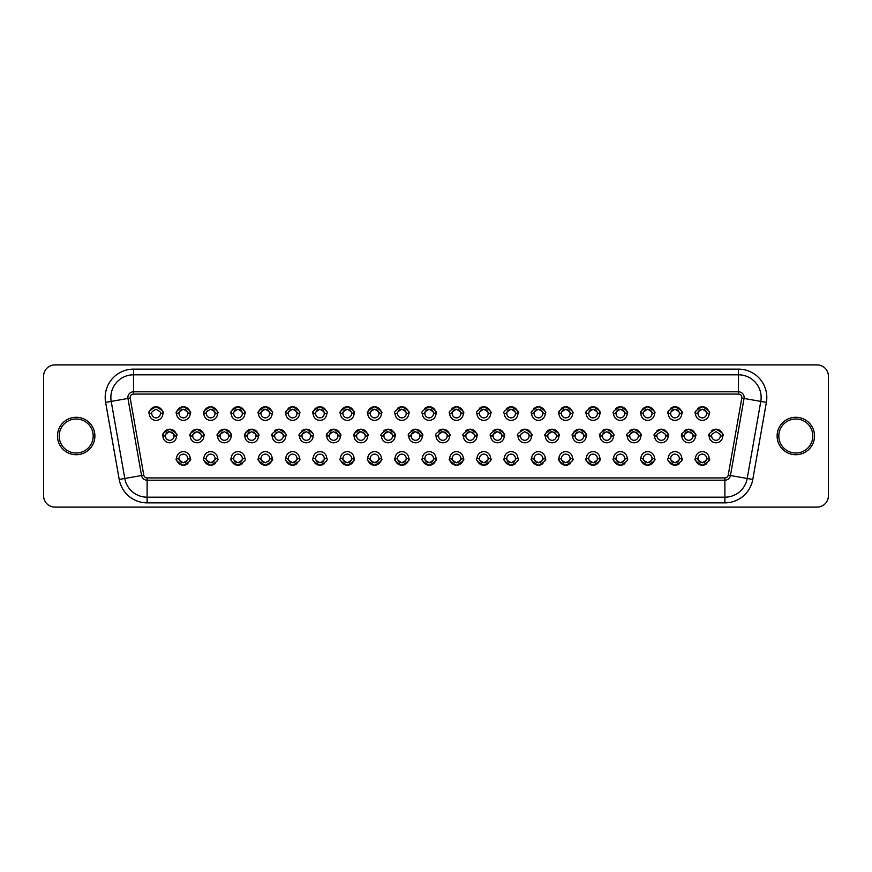 <?xml version="1.0" encoding="UTF-8"?>
<svg xmlns="http://www.w3.org/2000/svg" width="872" height="872" viewBox="0 0 872 872"><rect width="100%" height="100%" fill="white"/><g stroke="black" fill="none" stroke-linecap="round" stroke-linejoin="round"><path stroke-width="1.31" d="M429.166 409.251A4.306 4.306 0 0 0 424.893 413.557A4.306 4.306 0 0 0 429.198 417.862A4.306 4.306 0 0 0 433.504 413.557L436 413.557A6.802 6.802 0 0 1 429.198 420.358A6.802 6.802 0 0 1 422.397 413.557C420.729 412.325 422.996 410.058 429.198 406.766C435.411 410.058 437.679 412.325 436 413.557A6.802 6.802 0 0 0 424.686 408.467M481.933 409.687A4.306 4.306 0 0 0 483.829 417.862A4.306 4.306 0 0 0 488.135 413.557L490.62 413.557A6.802 6.802 0 0 1 483.829 420.358A6.802 6.802 0 0 1 477.028 413.557C475.349 412.325 477.616 410.058 483.829 406.766C490.031 410.058 492.298 412.325 490.62 413.557A6.802 6.802 0 0 0 479.317 408.467M545.251 413.557A6.802 6.802 0 0 1 538.449 420.358A6.802 6.802 0 0 1 531.648 413.557C529.98 412.325 532.247 410.058 538.449 406.766C544.651 410.058 546.918 412.325 545.251 413.557L542.755 413.557A4.306 4.306 0 0 0 540.28 409.666M544.771 411.072A6.802 6.802 0 0 0 533.937 408.467M536.563 409.687A4.306 4.306 0 0 0 538.449 417.862A4.306 4.306 0 0 0 542.755 413.557C543.943 412.914 542.493 411.475 538.406 409.251C534.394 411.508 532.977 412.947 534.144 413.557L531.648 413.557A6.802 6.802 0 0 1 532.116 411.072M599.871 413.557A6.802 6.802 0 0 1 593.069 420.358A6.802 6.802 0 0 1 586.278 413.557C584.6 412.325 586.867 410.058 593.069 406.766C599.282 410.058 601.549 412.325 599.871 413.557L597.375 413.557A4.306 4.306 0 0 0 594.911 409.666M599.838 412.848A6.802 6.802 0 0 0 588.567 408.467M591.183 409.687A4.306 4.306 0 0 0 593.069 417.862A4.306 4.306 0 0 0 597.375 413.557C598.563 412.914 597.113 411.475 593.036 409.251C589.025 411.508 587.597 412.947 588.764 413.557L586.278 413.557A6.802 6.802 0 0 1 586.747 411.072M654.501 413.557A6.802 6.802 0 0 1 647.7 420.358A6.802 6.802 0 0 1 640.898 413.557C639.231 412.325 641.498 410.058 647.7 406.766C653.902 410.058 656.169 412.325 654.501 413.557L652.005 413.557A4.306 4.306 0 0 0 649.531 409.666M654.458 412.848A6.802 6.802 0 0 0 647.7 406.766A6.802 6.802 0 0 0 640.898 413.557L643.394 413.557A4.306 4.306 0 0 0 647.7 417.862A4.306 4.306 0 0 0 652.005 413.557C653.183 412.914 651.744 411.475 647.656 409.251C643.645 411.508 642.228 412.947 643.394 413.557A4.306 4.306 0 0 1 645.814 409.687M176.536 436A6.802 6.802 0 0 1 169.735 442.802A6.802 6.802 0 0 1 162.933 436C161.266 434.757 163.533 432.49 169.735 429.198C175.937 432.49 178.204 434.757 176.536 436L174.04 436A4.306 4.306 0 0 0 171.566 432.109M176.493 435.292A6.802 6.802 0 0 0 169.735 429.198A6.802 6.802 0 0 0 162.933 436L165.429 436A4.306 4.306 0 0 0 169.735 440.305A4.306 4.306 0 0 0 174.04 436C175.228 435.346 173.779 433.918 169.691 431.695C165.68 433.94 164.263 435.379 165.429 436A4.306 4.306 0 0 1 169.691 431.695M222.469 432.131A4.306 4.306 0 0 0 224.355 440.305A4.306 4.306 0 0 0 228.66 436L231.156 436A6.802 6.802 0 0 1 224.355 442.802A6.802 6.802 0 0 1 217.564 436C215.885 434.757 218.153 432.49 224.355 429.198C230.568 432.49 232.835 434.757 231.156 436A6.802 6.802 0 0 0 224.355 429.198A6.802 6.802 0 0 0 217.597 435.292M285.787 436A6.802 6.802 0 0 1 278.986 442.802A6.802 6.802 0 0 1 272.184 436C270.516 434.757 272.783 432.49 278.986 429.198C285.188 432.49 287.455 434.757 285.787 436L283.291 436A4.306 4.306 0 0 0 280.817 432.109M285.308 433.515A6.802 6.802 0 0 0 274.473 430.91M277.1 432.131A4.306 4.306 0 0 0 278.986 440.305A4.306 4.306 0 0 0 283.291 436C284.468 435.346 283.029 433.918 278.942 431.695C274.931 433.94 273.514 435.379 274.68 436L272.184 436A6.802 6.802 0 0 1 272.653 433.515M331.72 432.131A4.306 4.306 0 0 0 333.605 440.305A4.306 4.306 0 0 0 337.911 436L340.407 436A6.802 6.802 0 0 1 333.605 442.802A6.802 6.802 0 0 1 326.804 436C325.136 434.757 327.403 432.49 333.605 429.198C339.818 432.49 342.086 434.757 340.407 436A6.802 6.802 0 0 0 329.104 430.91M388.193 431.695A4.306 4.306 0 0 0 383.931 436A4.306 4.306 0 0 0 388.236 440.305A4.306 4.306 0 0 0 392.542 436L395.027 436A6.802 6.802 0 0 1 388.236 442.802A6.802 6.802 0 0 1 381.435 436C379.767 434.757 382.023 432.49 388.236 429.198C394.438 432.49 396.706 434.757 395.027 436A6.802 6.802 0 0 0 383.724 430.91M442.823 431.695A4.306 4.306 0 0 0 438.551 436A4.306 4.306 0 0 0 442.856 440.305A4.306 4.306 0 0 0 447.162 436L449.658 436A6.802 6.802 0 0 1 442.856 442.802A6.802 6.802 0 0 1 436.055 436C434.387 434.757 436.654 432.49 442.856 429.198C449.058 432.49 451.325 434.757 449.658 436A6.802 6.802 0 0 0 438.344 430.91M497.443 431.695A4.306 4.306 0 0 0 493.171 436A4.306 4.306 0 0 0 497.476 440.305A4.306 4.306 0 0 0 501.792 436L504.278 436A6.802 6.802 0 0 1 497.476 442.802A6.802 6.802 0 0 1 490.685 436C489.007 434.757 491.274 432.49 497.476 429.198C503.689 432.49 505.956 434.757 504.278 436A6.802 6.802 0 0 0 492.974 430.91M558.908 436A6.802 6.802 0 0 1 552.107 442.802A6.802 6.802 0 0 1 545.305 436C543.638 434.757 545.905 432.49 552.107 429.198C558.309 432.49 560.576 434.757 558.908 436L556.412 436A4.306 4.306 0 0 0 553.938 432.109M558.865 435.292A6.802 6.802 0 0 0 552.107 429.198A6.802 6.802 0 0 0 545.305 436L547.801 436A4.306 4.306 0 0 0 552.107 440.305A4.306 4.306 0 0 0 556.412 436C557.59 435.346 556.151 433.918 552.063 431.695C548.052 433.94 546.635 435.379 547.801 436A4.306 4.306 0 0 1 552.063 431.695M613.528 436A6.802 6.802 0 0 1 606.727 442.802A6.802 6.802 0 0 1 599.925 436C598.257 434.757 600.525 432.49 606.727 429.198C612.94 432.49 615.207 434.757 613.528 436L611.032 436A4.306 4.306 0 0 0 608.569 432.109M613.06 433.515A6.802 6.802 0 0 0 602.225 430.91M604.841 432.131A4.306 4.306 0 0 0 606.727 440.305A4.306 4.306 0 0 0 611.032 436C612.22 435.346 610.771 433.918 606.694 431.695C602.683 433.94 601.255 435.379 602.421 436L599.925 436A6.802 6.802 0 0 1 600.405 433.515M668.148 436A6.802 6.802 0 0 1 661.358 442.802A6.802 6.802 0 0 1 654.556 436C652.888 434.757 655.144 432.49 661.358 429.198C667.56 432.49 669.827 434.757 668.148 436L665.663 436A4.306 4.306 0 0 0 665.641 435.564M668.116 435.292A6.802 6.802 0 0 0 656.845 430.91M657.052 436A4.306 4.306 0 0 0 661.358 440.305A4.306 4.306 0 0 0 665.663 436C666.84 435.346 665.391 433.918 661.314 431.695C657.303 433.94 655.875 435.379 657.052 436L654.556 436A6.802 6.802 0 0 1 655.025 433.515M708.653 460.928A6.802 6.802 0 0 0 702.32 451.642A6.802 6.802 0 0 0 695.518 458.443A6.802 6.802 0 0 0 702.32 465.234C696.118 461.942 693.85 459.675 695.518 458.443L698.014 458.443A4.306 4.306 0 0 0 700.489 462.334M706.832 463.533A6.802 6.802 0 0 1 702.32 465.234C708.522 461.942 710.789 459.675 709.121 458.443L706.625 458.443C707.792 459.053 706.375 460.492 702.363 462.749C698.276 460.525 696.837 459.086 698.014 458.443A4.306 4.306 0 0 1 702.32 454.138A4.306 4.306 0 0 1 704.205 462.313M720.021 434.518A4.306 4.306 0 0 1 720.283 436C721.471 435.346 720.021 433.918 715.945 431.695C711.923 433.94 710.506 435.379 711.672 436A4.306 4.306 0 0 0 715.977 440.305A4.306 4.306 0 0 0 720.283 436L722.779 436A6.802 6.802 0 0 1 715.977 442.802A6.802 6.802 0 0 1 709.176 436C707.508 434.757 709.775 432.49 715.977 429.198C722.179 432.49 724.447 434.757 722.779 436A6.802 6.802 0 0 0 711.465 430.91M110.864 397.469A22.661 22.661 0 0 1 133.525 374.807L738.475 374.807A22.661 22.661 0 0 1 760.798 401.403L747.206 478.466A22.661 22.661 0 0 1 724.883 497.193L147.117 497.193A22.661 22.661 0 0 1 124.794 478.466L111.202 401.403A22.661 22.661 0 0 1 110.864 397.469A22.661 22.661 0 0 0 111.202 401.403L127.944 398.45A5.668 5.668 0 0 1 133.525 391.8L738.475 391.8A5.668 5.668 0 0 1 744.056 398.45L730.464 475.513A5.668 5.668 0 0 1 724.883 480.2L147.117 480.2A5.668 5.668 0 0 1 141.537 475.513L127.944 398.45A5.668 5.668 0 0 1 133.525 391.8L133.525 369.139L738.475 369.139L738.475 374.807A22.661 22.661 0 0 1 761.136 397.469M242.525 463.533A6.802 6.802 0 0 1 238.012 465.234C244.215 461.942 246.482 459.675 244.814 458.443A6.802 6.802 0 0 0 238.012 451.642A6.802 6.802 0 0 0 231.211 458.443A6.802 6.802 0 0 0 238.012 465.234C231.81 461.942 229.543 459.675 231.211 458.443L233.707 458.443A4.306 4.306 0 0 0 236.181 462.334M244.814 458.443L242.318 458.443C243.484 459.053 242.067 460.492 238.056 462.749C233.969 460.525 232.53 459.086 233.707 458.443A4.306 4.306 0 0 1 238.012 454.138A4.306 4.306 0 0 1 242.318 458.443A4.306 4.306 0 0 1 238.056 462.749M299.401 459.141A6.802 6.802 0 0 0 292.643 451.642A6.802 6.802 0 0 0 285.842 458.443C284.163 459.675 286.43 461.942 292.643 465.234A6.802 6.802 0 0 0 297.145 463.533M286.31 460.928A6.802 6.802 0 0 0 292.643 465.234C298.845 461.942 301.113 459.675 299.434 458.443L296.949 458.443C298.115 459.053 296.687 460.492 292.676 462.749C288.599 460.525 287.15 459.086 288.338 458.443A4.306 4.306 0 0 0 290.801 462.334M292.676 462.749A4.306 4.306 0 0 0 296.949 458.443A4.306 4.306 0 0 0 292.643 454.138A4.306 4.306 0 0 0 288.338 458.443L285.842 458.443M349.149 462.313A4.306 4.306 0 0 0 351.569 458.443L354.065 458.443A6.802 6.802 0 0 0 347.263 451.642A6.802 6.802 0 0 0 340.462 458.443C338.794 459.675 341.061 461.942 347.263 465.234A6.802 6.802 0 0 0 354.065 458.443C355.732 459.675 353.465 461.942 347.263 465.234A6.802 6.802 0 0 1 340.941 460.928M340.462 458.443L342.958 458.443A4.306 4.306 0 0 1 347.263 454.138A4.306 4.306 0 0 1 351.569 458.443C352.735 459.053 351.318 460.492 347.307 462.749C343.219 460.525 341.77 459.086 342.958 458.443A4.306 4.306 0 0 0 345.432 462.334M401.927 462.749A4.306 4.306 0 0 0 406.199 458.443L408.685 458.443A6.802 6.802 0 0 0 401.883 451.642A6.802 6.802 0 0 0 395.092 458.443C393.414 459.675 395.681 461.942 401.883 465.234A6.802 6.802 0 0 0 408.685 458.443C410.363 459.675 408.096 461.942 401.883 465.234A6.802 6.802 0 0 1 395.125 459.152M395.092 458.443L397.578 458.443A4.306 4.306 0 0 1 401.883 454.138A4.306 4.306 0 0 1 406.199 458.443C407.366 459.053 405.938 460.492 401.927 462.749C397.85 460.525 396.4 459.086 397.578 458.443A4.306 4.306 0 0 0 400.052 462.334M456.547 462.749A4.306 4.306 0 0 0 460.819 458.443L463.315 458.443A6.802 6.802 0 0 0 456.514 451.642A6.802 6.802 0 0 0 449.712 458.443C448.045 459.675 450.301 461.942 456.514 465.234A6.802 6.802 0 0 0 463.315 458.443C464.983 459.675 462.716 461.942 456.514 465.234A6.802 6.802 0 0 1 449.745 459.152M449.712 458.443L452.208 458.443A4.306 4.306 0 0 1 456.514 454.138A4.306 4.306 0 0 1 460.819 458.443C461.986 459.053 460.569 460.492 456.547 462.749C452.47 460.525 451.02 459.086 452.208 458.443A4.306 4.306 0 0 0 454.683 462.334M515.646 463.533A6.802 6.802 0 0 1 511.134 465.234C517.336 461.942 519.603 459.675 517.935 458.443A6.802 6.802 0 0 0 511.134 451.642A6.802 6.802 0 0 0 504.332 458.443A6.802 6.802 0 0 0 511.134 465.234C504.932 461.942 502.664 459.675 504.332 458.443L506.828 458.443A4.306 4.306 0 0 0 509.303 462.334M517.935 458.443L515.439 458.443C516.616 459.053 515.188 460.492 511.177 462.749C507.09 460.525 505.651 459.086 506.828 458.443A4.306 4.306 0 0 1 511.134 454.138A4.306 4.306 0 0 1 513.019 462.313M572.087 460.928A6.802 6.802 0 0 0 565.764 451.642A6.802 6.802 0 0 0 558.963 458.443A6.802 6.802 0 0 0 565.764 465.234C559.552 461.942 557.284 459.675 558.963 458.443L561.459 458.443A4.306 4.306 0 0 0 563.922 462.334M570.266 463.533A6.802 6.802 0 0 1 565.764 465.234C571.967 461.942 574.234 459.675 572.566 458.443L570.07 458.443C571.236 459.053 569.808 460.492 565.797 462.749C561.721 460.525 560.271 459.086 561.459 458.443A4.306 4.306 0 0 1 565.764 454.138A4.306 4.306 0 0 1 567.65 462.313M627.153 459.141A6.802 6.802 0 0 0 620.384 451.642A6.802 6.802 0 0 0 613.583 458.443C611.915 459.675 614.182 461.942 620.384 465.234A6.802 6.802 0 0 0 624.897 463.533M613.626 459.152A6.802 6.802 0 0 0 620.384 465.234C626.587 461.942 628.854 459.675 627.186 458.443L624.69 458.443C625.856 459.053 624.439 460.492 620.428 462.749C616.341 460.525 614.891 459.086 616.079 458.443A4.306 4.306 0 0 0 618.553 462.334M620.428 462.749A4.306 4.306 0 0 0 624.69 458.443A4.306 4.306 0 0 0 620.384 454.138A4.306 4.306 0 0 0 616.079 458.443L613.583 458.443M681.337 460.928A6.802 6.802 0 0 0 675.015 451.642A6.802 6.802 0 0 0 668.214 458.443C666.535 459.675 668.802 461.942 675.015 465.234A6.802 6.802 0 0 0 679.517 463.533M668.682 460.928A6.802 6.802 0 0 0 675.015 465.234C681.217 461.942 683.485 459.675 681.806 458.443L679.321 458.443C680.487 459.053 679.059 460.492 675.048 462.749C670.971 460.525 669.522 459.086 670.699 458.443A4.306 4.306 0 0 0 673.173 462.334M675.048 462.749A4.306 4.306 0 0 0 679.321 458.443A4.306 4.306 0 0 0 675.015 454.138A4.306 4.306 0 0 0 670.699 458.443L668.214 458.443M181.507 409.687A4.306 4.306 0 0 0 183.393 417.862A4.306 4.306 0 0 0 187.698 413.557L190.194 413.557A6.802 6.802 0 0 1 183.393 420.358A6.802 6.802 0 0 1 176.591 413.557C174.923 412.325 177.19 410.058 183.393 406.766C189.595 410.058 191.862 412.325 190.194 413.557A6.802 6.802 0 0 0 183.393 406.766A6.802 6.802 0 0 0 176.624 412.859M244.814 413.557A6.802 6.802 0 0 1 238.012 420.358A6.802 6.802 0 0 1 231.211 413.557C229.543 412.325 231.81 410.058 238.012 406.766C244.225 410.058 246.493 412.325 244.814 413.557L242.318 413.557A4.306 4.306 0 0 0 239.855 409.666M244.781 412.848A6.802 6.802 0 0 0 238.012 406.766A6.802 6.802 0 0 0 231.211 413.557L233.707 413.557A4.306 4.306 0 0 0 238.012 417.862A4.306 4.306 0 0 0 242.318 413.557C243.506 412.914 242.056 411.475 237.98 409.251C233.969 411.508 232.541 412.947 233.707 413.557A4.306 4.306 0 0 1 236.127 409.687M299.434 413.557A6.802 6.802 0 0 1 292.643 420.358A6.802 6.802 0 0 1 285.842 413.557C284.174 412.325 286.43 410.058 292.643 406.766C298.845 410.058 301.113 412.325 299.434 413.557L296.949 413.557A4.306 4.306 0 0 0 294.474 409.666M298.965 411.072A6.802 6.802 0 0 0 288.131 408.467M290.747 409.687A4.306 4.306 0 0 0 292.643 417.862A4.306 4.306 0 0 0 296.949 413.557C298.126 412.914 296.676 411.475 292.6 409.251C288.588 411.508 287.161 412.947 288.338 413.557L285.842 413.557A6.802 6.802 0 0 1 286.31 411.072M347.23 409.251A4.306 4.306 0 0 0 342.958 413.557C341.791 412.947 343.208 411.508 347.23 409.251C351.307 411.475 352.757 412.914 351.569 413.557L354.065 413.557A6.802 6.802 0 0 1 347.263 420.358A6.802 6.802 0 0 1 340.462 413.557C338.794 412.325 341.061 410.058 347.263 406.766C353.465 410.058 355.732 412.325 354.065 413.557A6.802 6.802 0 0 0 347.263 406.766A6.802 6.802 0 0 0 340.462 413.557L342.958 413.557A4.306 4.306 0 0 0 347.263 417.862A4.306 4.306 0 0 0 349.094 409.666M401.85 409.251A4.306 4.306 0 0 0 397.578 413.557A4.306 4.306 0 0 0 401.883 417.862A4.306 4.306 0 0 0 406.199 413.557L408.685 413.557A6.802 6.802 0 0 1 401.883 420.358A6.802 6.802 0 0 1 395.092 413.557C393.414 412.325 395.681 410.058 401.883 406.766C408.096 410.058 410.363 412.325 408.685 413.557A6.802 6.802 0 0 0 397.381 408.467M456.47 409.251A4.306 4.306 0 0 0 452.208 413.557A4.306 4.306 0 0 0 456.514 417.862A4.306 4.306 0 0 0 460.819 413.557L463.315 413.557A6.802 6.802 0 0 1 456.514 420.358A6.802 6.802 0 0 1 449.712 413.557C448.045 412.325 450.312 410.058 456.514 406.766C462.716 410.058 464.983 412.325 463.315 413.557A6.802 6.802 0 0 0 452.001 408.467M511.101 409.251A4.306 4.306 0 0 0 506.828 413.557A4.306 4.306 0 0 0 511.134 417.862A4.306 4.306 0 0 0 515.439 413.557L517.935 413.557A6.802 6.802 0 0 1 511.134 420.358A6.802 6.802 0 0 1 504.332 413.557C502.664 412.325 504.932 410.058 511.134 406.766C517.347 410.058 519.614 412.325 517.935 413.557A6.802 6.802 0 0 0 506.632 408.467M563.879 409.687A4.306 4.306 0 0 0 565.764 417.862A4.306 4.306 0 0 0 570.07 413.557L572.566 413.557A6.802 6.802 0 0 1 565.764 420.358A6.802 6.802 0 0 1 558.963 413.557C557.295 412.325 559.562 410.058 565.764 406.766C571.967 410.058 574.234 412.325 572.566 413.557A6.802 6.802 0 0 0 561.252 408.467M627.186 413.557A6.802 6.802 0 0 1 620.384 420.358A6.802 6.802 0 0 1 613.583 413.557C611.915 412.325 614.182 410.058 620.384 406.766C626.597 410.058 628.854 412.325 627.186 413.557L624.69 413.557A4.306 4.306 0 0 0 622.216 409.666M627.153 412.848A6.802 6.802 0 0 0 615.872 408.467M620.352 409.251A4.306 4.306 0 0 0 616.079 413.557A4.306 4.306 0 0 0 620.384 417.862A4.306 4.306 0 0 0 624.69 413.557C625.878 412.914 624.428 411.475 620.352 409.251C616.33 411.508 614.913 412.947 616.079 413.557L613.583 413.557M681.806 413.557A6.802 6.802 0 0 1 675.015 420.358A6.802 6.802 0 0 1 668.214 413.557C666.535 412.325 668.802 410.058 675.015 406.766C681.217 410.058 683.485 412.325 681.806 413.557L679.321 413.557A4.306 4.306 0 0 0 676.846 409.666M681.773 412.848A6.802 6.802 0 0 0 670.503 408.467M673.119 409.687A4.306 4.306 0 0 0 675.015 417.862A4.306 4.306 0 0 0 679.321 413.557C680.498 412.914 679.048 411.475 674.972 409.251C670.96 411.508 669.533 412.947 670.699 413.557L668.214 413.557A6.802 6.802 0 0 1 668.682 411.072M203.852 436A6.802 6.802 0 0 1 197.05 442.802A6.802 6.802 0 0 1 190.249 436C188.581 434.757 190.848 432.49 197.05 429.198C203.252 432.49 205.52 434.757 203.852 436L201.356 436A4.306 4.306 0 0 0 198.881 432.109M203.808 435.292A6.802 6.802 0 0 0 197.05 429.198A6.802 6.802 0 0 0 190.249 436L192.745 436A4.306 4.306 0 0 0 197.05 440.305A4.306 4.306 0 0 0 201.356 436C202.533 435.346 201.083 433.918 197.007 431.695C192.995 433.94 191.568 435.379 192.745 436A4.306 4.306 0 0 1 195.165 432.131M249.784 432.131A4.306 4.306 0 0 0 247.365 436C246.198 435.379 247.615 433.94 251.637 431.695C255.714 433.918 257.164 435.346 255.976 436L258.472 436A6.802 6.802 0 0 1 251.67 442.802A6.802 6.802 0 0 1 244.869 436C243.201 434.757 245.468 432.49 251.67 429.198C257.883 432.49 260.139 434.757 258.472 436A6.802 6.802 0 0 0 251.67 429.198A6.802 6.802 0 0 0 244.869 436L247.365 436A4.306 4.306 0 0 0 251.67 440.305A4.306 4.306 0 0 0 253.501 432.109M313.092 436A6.802 6.802 0 0 1 306.301 442.802A6.802 6.802 0 0 1 299.499 436C297.821 434.757 300.088 432.49 306.301 429.198C312.503 432.49 314.77 434.757 313.092 436L310.606 436A4.306 4.306 0 0 0 308.132 432.109M312.623 433.515A6.802 6.802 0 0 0 301.788 430.91M304.404 432.131A4.306 4.306 0 0 0 306.301 440.305A4.306 4.306 0 0 0 310.606 436C311.784 435.346 310.334 433.918 306.257 431.695C302.246 433.94 300.818 435.379 301.985 436L299.499 436M360.877 431.695A4.306 4.306 0 0 0 356.615 436C355.449 435.379 356.866 433.94 360.877 431.695C364.965 433.918 366.414 435.346 365.226 436L367.722 436A6.802 6.802 0 0 1 360.921 442.802A6.802 6.802 0 0 1 354.119 436C352.452 434.757 354.719 432.49 360.921 429.198C367.123 432.49 369.39 434.757 367.722 436A6.802 6.802 0 0 0 360.921 429.198A6.802 6.802 0 0 0 354.119 436L356.615 436A4.306 4.306 0 0 0 360.921 440.305A4.306 4.306 0 0 0 362.752 432.109M415.508 431.695A4.306 4.306 0 0 0 411.235 436A4.306 4.306 0 0 0 415.541 440.305A4.306 4.306 0 0 0 419.846 436L422.342 436A6.802 6.802 0 0 1 415.541 442.802A6.802 6.802 0 0 1 408.739 436C407.071 434.757 409.339 432.49 415.541 429.198C421.754 432.49 424.021 434.757 422.342 436A6.802 6.802 0 0 0 411.039 430.91M470.128 431.695A4.306 4.306 0 0 0 465.866 436A4.306 4.306 0 0 0 470.172 440.305A4.306 4.306 0 0 0 474.477 436L476.973 436A6.802 6.802 0 0 1 470.172 442.802A6.802 6.802 0 0 1 463.37 436C461.702 434.757 463.969 432.49 470.172 429.198C476.374 432.49 478.641 434.757 476.973 436A6.802 6.802 0 0 0 465.659 430.91M520.508 435.575A4.306 4.306 0 0 0 524.791 440.305A4.306 4.306 0 0 0 529.097 436L531.593 436A6.802 6.802 0 0 1 524.791 442.802A6.802 6.802 0 0 1 517.99 436C516.322 434.757 518.589 432.49 524.791 429.198C531.004 432.49 533.261 434.757 531.593 436A6.802 6.802 0 0 0 520.279 430.91M577.526 432.131A4.306 4.306 0 0 0 575.106 436C573.939 435.379 575.367 433.94 579.379 431.695C583.455 433.918 584.905 435.346 583.728 436L586.213 436A6.802 6.802 0 0 1 579.422 442.802A6.802 6.802 0 0 1 572.621 436C570.942 434.757 573.209 432.49 579.422 429.198C585.624 432.49 587.892 434.757 586.213 436A6.802 6.802 0 0 0 579.422 429.198A6.802 6.802 0 0 0 572.621 436L575.106 436A4.306 4.306 0 0 0 579.422 440.305A4.306 4.306 0 0 0 581.253 432.109M633.999 431.695A4.306 4.306 0 0 0 629.737 436A4.306 4.306 0 0 0 634.042 440.305A4.306 4.306 0 0 0 638.348 436L640.844 436A6.802 6.802 0 0 1 634.042 442.802A6.802 6.802 0 0 1 627.241 436C625.573 434.757 627.84 432.49 634.042 429.198C640.244 432.49 642.511 434.757 640.844 436A6.802 6.802 0 0 0 629.529 430.91M688.629 431.695A4.306 4.306 0 0 0 684.357 436A4.306 4.306 0 0 0 688.662 440.305A4.306 4.306 0 0 0 692.968 436L695.464 436A6.802 6.802 0 0 1 688.662 442.802A6.802 6.802 0 0 1 681.871 436C680.193 434.757 682.46 432.49 688.662 429.198C694.875 432.49 697.142 434.757 695.464 436A6.802 6.802 0 0 0 684.16 430.91M709.121 413.557A6.802 6.802 0 0 1 702.32 420.358A6.802 6.802 0 0 1 695.518 413.557C693.85 412.325 696.118 410.058 702.32 406.766C708.533 410.058 710.8 412.325 709.121 413.557L706.625 413.557A4.306 4.306 0 0 0 704.162 409.666M708.653 411.072A6.802 6.802 0 0 0 697.818 408.467M700.434 409.687A4.306 4.306 0 0 0 702.32 417.862A4.306 4.306 0 0 0 706.625 413.557C707.813 412.914 706.364 411.475 702.287 409.251C698.276 411.508 696.848 412.947 698.014 413.557L695.518 413.557A6.802 6.802 0 0 1 695.998 411.072M93.184 436A17.004 17.004 0 0 1 76.18 453.004A17.004 17.004 0 0 1 59.187 436A17.004 17.004 0 0 1 76.18 418.996A17.004 17.004 0 0 1 93.184 436M57.487 436A18.704 18.704 0 0 1 76.18 417.296A18.704 18.704 0 0 1 94.885 436A18.704 18.704 0 0 1 76.18 454.704A18.704 18.704 0 0 1 57.487 436M812.813 436A17.004 17.004 0 0 1 795.82 453.004A17.004 17.004 0 0 1 778.816 436A17.004 17.004 0 0 1 795.82 418.996A17.004 17.004 0 0 1 812.813 436M777.116 436A18.704 18.704 0 0 1 795.82 417.296A18.704 18.704 0 0 1 814.513 436A18.704 18.704 0 0 1 795.82 454.704A18.704 18.704 0 0 1 777.116 436M185.278 462.313A4.306 4.306 0 0 0 187.698 458.443C188.864 459.053 187.447 460.492 183.425 462.749C179.349 460.525 177.899 459.086 179.087 458.443A4.306 4.306 0 0 0 181.561 462.334M187.905 463.533A6.802 6.802 0 0 1 183.393 465.234C189.595 461.942 191.862 459.675 190.194 458.443A6.802 6.802 0 0 0 183.393 451.642A6.802 6.802 0 0 0 176.591 458.443C174.912 459.675 177.18 461.942 183.393 465.234A6.802 6.802 0 0 1 176.624 459.152M210.741 462.749A4.306 4.306 0 0 0 215.013 458.443C216.18 459.053 214.752 460.492 210.741 462.749C206.664 460.525 205.214 459.086 206.392 458.443A4.306 4.306 0 0 0 208.866 462.334M215.21 463.533A6.802 6.802 0 0 1 210.708 465.234C216.91 461.942 219.177 459.675 217.499 458.443A6.802 6.802 0 0 0 210.708 451.642A6.802 6.802 0 0 0 203.906 458.443C202.228 459.675 204.495 461.942 210.708 465.234A6.802 6.802 0 0 1 204.375 460.928M268.38 461.473A4.306 4.306 0 0 0 269.633 458.443C270.8 459.053 269.383 460.492 265.361 462.749C261.284 460.525 259.834 459.086 261.022 458.443A4.306 4.306 0 0 0 263.497 462.334M272.086 459.141A6.802 6.802 0 0 1 265.328 465.234C271.53 461.942 273.797 459.675 272.129 458.443A6.802 6.802 0 0 0 265.328 451.642A6.802 6.802 0 0 0 258.526 458.443C256.859 459.675 259.126 461.942 265.328 465.234A6.802 6.802 0 0 1 258.57 459.152M321.844 462.313A4.306 4.306 0 0 0 324.253 458.443C325.43 459.053 324.002 460.492 319.991 462.749C315.915 460.525 314.465 459.086 315.642 458.443A4.306 4.306 0 0 0 318.117 462.334M324.46 463.533A6.802 6.802 0 0 1 319.948 465.234C326.161 461.942 328.417 459.675 326.749 458.443A6.802 6.802 0 0 0 319.948 451.642A6.802 6.802 0 0 0 313.157 458.443C311.478 459.675 313.746 461.942 319.948 465.234A6.802 6.802 0 0 1 313.626 460.928M374.611 462.749A4.306 4.306 0 0 0 378.884 458.443C380.05 459.053 378.622 460.492 374.611 462.749C370.535 460.525 369.085 459.086 370.273 458.443A4.306 4.306 0 0 0 372.736 462.334M368.246 460.928A6.802 6.802 0 0 0 374.579 465.234C368.365 461.942 366.098 459.675 367.777 458.443L370.273 458.443A4.306 4.306 0 0 1 374.579 454.138A4.306 4.306 0 0 1 378.884 458.443L381.38 458.443A6.802 6.802 0 0 1 374.579 465.234C380.781 461.942 383.048 459.675 381.38 458.443A6.802 6.802 0 0 0 374.579 451.642A6.802 6.802 0 0 0 367.81 459.152M429.242 462.749A4.306 4.306 0 0 0 433.504 458.443C434.67 459.053 433.253 460.492 429.242 462.749C425.155 460.525 423.716 459.086 424.893 458.443A4.306 4.306 0 0 0 427.367 462.334M429.198 451.642A6.802 6.802 0 0 0 422.397 458.443A6.802 6.802 0 0 0 429.198 465.234C422.996 461.942 420.729 459.675 422.397 458.443L424.893 458.443A4.306 4.306 0 0 1 429.198 454.138A4.306 4.306 0 0 1 433.504 458.443L436 458.443A6.802 6.802 0 0 0 429.198 451.642M483.862 462.749A4.306 4.306 0 0 0 488.135 458.443C489.301 459.053 487.873 460.492 483.862 462.749C479.785 460.525 478.336 459.086 479.513 458.443A4.306 4.306 0 0 0 481.987 462.334M488.331 463.533A6.802 6.802 0 0 1 483.829 465.234C490.031 461.942 492.298 459.675 490.62 458.443A6.802 6.802 0 0 0 483.829 451.642A6.802 6.802 0 0 0 477.028 458.443C475.349 459.675 477.616 461.942 483.829 465.234A6.802 6.802 0 0 1 477.496 460.928M540.335 462.313A4.306 4.306 0 0 0 542.755 458.443C543.921 459.053 542.504 460.492 538.482 462.749C534.405 460.525 532.956 459.086 534.144 458.443A4.306 4.306 0 0 0 536.618 462.334M542.962 463.533A6.802 6.802 0 0 1 538.449 465.234C544.651 461.942 546.918 459.675 545.251 458.443A6.802 6.802 0 0 0 538.449 451.642A6.802 6.802 0 0 0 531.648 458.443C529.98 459.675 532.247 461.942 538.449 465.234A6.802 6.802 0 0 1 531.691 459.152M593.113 462.749A4.306 4.306 0 0 0 597.375 458.443C598.552 459.053 597.124 460.492 593.113 462.749C589.036 460.525 587.586 459.086 588.764 458.443A4.306 4.306 0 0 0 591.238 462.334M593.069 451.642A6.802 6.802 0 0 0 586.278 458.443A6.802 6.802 0 0 0 593.069 465.234C586.867 461.942 584.6 459.675 586.278 458.443L588.764 458.443A4.306 4.306 0 0 1 593.069 454.138A4.306 4.306 0 0 1 597.375 458.443L599.871 458.443A6.802 6.802 0 0 0 593.069 451.642M649.586 462.313A4.306 4.306 0 0 0 652.005 458.443C653.172 459.053 651.755 460.492 647.733 462.749C643.656 460.525 642.206 459.086 643.394 458.443A4.306 4.306 0 0 0 645.858 462.334M654.458 459.141A6.802 6.802 0 0 1 647.7 465.234C653.902 461.942 656.169 459.675 654.501 458.443A6.802 6.802 0 0 0 647.7 451.642A6.802 6.802 0 0 0 640.898 458.443C639.22 459.675 641.487 461.942 647.7 465.234A6.802 6.802 0 0 1 641.367 460.928M149.275 413.557C147.608 412.325 149.875 410.058 156.077 406.766A6.802 6.802 0 0 1 162.879 413.557A6.802 6.802 0 0 1 156.077 420.358A6.802 6.802 0 0 1 149.275 413.557L151.772 413.557A4.306 4.306 0 0 0 156.077 417.862A4.306 4.306 0 0 0 160.361 413.121M149.319 412.859A6.802 6.802 0 0 1 156.077 406.766C162.29 410.058 164.546 412.325 162.879 413.557L160.383 413.557C161.571 412.914 160.121 411.475 156.044 409.251C152.022 411.508 150.605 412.947 151.772 413.557M207.656 410.527A4.306 4.306 0 0 0 210.708 417.862A4.306 4.306 0 0 0 212.539 409.666M203.939 412.859A6.802 6.802 0 0 1 210.708 406.766C216.91 410.058 219.177 412.325 217.499 413.557A6.802 6.802 0 0 1 210.708 420.358A6.802 6.802 0 0 1 203.906 413.557C202.228 412.325 204.495 410.058 210.708 406.766A6.802 6.802 0 0 1 217.499 413.557L215.013 413.557C216.191 412.914 214.741 411.475 210.664 409.251C206.653 411.508 205.225 412.947 206.392 413.557L203.906 413.557M265.284 409.251A4.306 4.306 0 0 0 261.022 413.557A4.306 4.306 0 0 0 265.328 417.862A4.306 4.306 0 0 0 267.159 409.666M258.57 412.859A6.802 6.802 0 0 1 265.328 406.766C271.53 410.058 273.797 412.325 272.129 413.557A6.802 6.802 0 0 1 265.328 420.358A6.802 6.802 0 0 1 258.526 413.557C256.859 412.325 259.126 410.058 265.328 406.766A6.802 6.802 0 0 1 271.65 411.072M319.915 409.251A4.306 4.306 0 0 0 315.642 413.557A4.306 4.306 0 0 0 319.948 417.862A4.306 4.306 0 0 0 321.79 409.666M326.749 413.557L324.253 413.557C325.441 412.914 323.992 411.475 319.915 409.251C315.904 411.508 314.476 412.947 315.642 413.557L313.157 413.557A6.802 6.802 0 0 1 319.948 406.766C326.161 410.058 328.428 412.325 326.749 413.557A6.802 6.802 0 0 1 319.948 420.358A6.802 6.802 0 0 1 313.157 413.557C311.478 412.325 313.746 410.058 319.948 406.766A6.802 6.802 0 0 1 326.281 411.072M374.535 409.251A4.306 4.306 0 0 0 370.273 413.557A4.306 4.306 0 0 0 374.579 417.862A4.306 4.306 0 0 0 376.41 409.666M381.38 413.557A6.802 6.802 0 0 1 374.579 420.358A6.802 6.802 0 0 1 367.777 413.557C366.109 412.325 368.376 410.058 374.579 406.766A6.802 6.802 0 0 1 381.38 413.557L378.884 413.557C380.061 412.914 378.622 411.475 374.535 409.251C370.524 411.508 369.107 412.947 370.273 413.557L367.777 413.557A6.802 6.802 0 0 1 374.579 406.766C380.781 410.058 383.048 412.325 381.38 413.557M272.129 413.557L269.633 413.557C270.821 412.914 269.372 411.475 265.284 409.251C261.273 411.508 259.856 412.947 261.022 413.557L258.526 413.557M654.501 458.443L652.005 458.443A4.306 4.306 0 0 0 647.7 454.138A4.306 4.306 0 0 0 643.394 458.443L640.898 458.443M599.871 458.443C601.538 459.675 599.282 461.942 593.069 465.234A6.802 6.802 0 0 0 599.871 458.443M545.207 459.141A6.802 6.802 0 0 1 544.771 460.928M545.251 458.443L542.755 458.443A4.306 4.306 0 0 0 538.449 454.138A4.306 4.306 0 0 0 534.144 458.443L531.648 458.443M477.028 458.443L479.513 458.443A4.306 4.306 0 0 1 483.829 454.138A4.306 4.306 0 0 1 488.135 458.443L490.62 458.443A6.802 6.802 0 0 1 490.151 460.928M436 458.443C437.668 459.675 435.401 461.942 429.198 465.234A6.802 6.802 0 0 0 436 458.443M326.749 458.443L324.253 458.443A4.306 4.306 0 0 0 319.948 454.138A4.306 4.306 0 0 0 315.642 458.443L313.157 458.443M272.129 458.443L269.633 458.443A4.306 4.306 0 0 0 265.328 454.138A4.306 4.306 0 0 0 261.022 458.443L258.526 458.443M203.906 458.443L206.392 458.443A4.306 4.306 0 0 1 210.708 454.138A4.306 4.306 0 0 1 215.013 458.443L217.499 458.443A6.802 6.802 0 0 1 217.03 460.928M190.15 459.141A6.802 6.802 0 0 1 189.715 460.928M190.194 458.443L187.698 458.443A4.306 4.306 0 0 0 183.393 454.138A4.306 4.306 0 0 0 179.087 458.443L176.591 458.443M817.064 507.112A11.336 11.336 0 0 0 828.4 495.776L828.4 376.224A11.336 11.336 0 0 0 817.064 364.888L54.936 364.888A11.336 11.336 0 0 0 43.6 376.224L43.6 495.776A11.336 11.336 0 0 0 54.936 507.112L817.064 507.112M327.283 433.515A6.802 6.802 0 0 0 326.847 435.292M709.655 433.515A6.802 6.802 0 0 0 709.176 436L711.672 436M559.432 411.072A6.802 6.802 0 0 0 558.963 413.557L561.459 413.557C560.282 412.947 561.71 411.508 565.721 409.251C569.798 411.475 571.247 412.914 570.07 413.557A4.306 4.306 0 0 0 567.596 409.666M463.403 435.292A6.802 6.802 0 0 0 463.37 436L465.866 436C464.7 435.379 466.117 433.94 470.128 431.695C474.215 433.918 475.654 435.346 474.477 436A4.306 4.306 0 0 0 472.003 432.109M627.284 435.292A6.802 6.802 0 0 0 627.241 436L629.737 436C628.57 435.379 629.987 433.94 633.999 431.695C638.086 433.918 639.536 435.346 638.348 436A4.306 4.306 0 0 0 635.873 432.109M682.34 433.515A6.802 6.802 0 0 0 681.871 436L684.357 436C683.19 435.379 684.618 433.94 688.629 431.695C692.706 433.918 694.156 435.346 692.968 436A4.306 4.306 0 0 0 690.504 432.109M517.99 436L520.486 436C519.32 435.379 520.737 433.94 524.759 431.695C528.835 433.918 530.285 435.346 529.097 436A4.306 4.306 0 0 0 527.811 432.937M408.739 436L411.235 436C410.069 435.379 411.497 433.94 415.508 431.695C419.585 433.918 421.034 435.346 419.846 436A4.306 4.306 0 0 0 417.383 432.109M504.332 413.557L506.828 413.557C505.662 412.947 507.09 411.508 511.101 409.251C515.178 411.475 516.627 412.914 515.439 413.557A4.306 4.306 0 0 0 512.976 409.666M449.712 413.557L452.208 413.557C451.042 412.947 452.459 411.508 456.47 409.251C460.558 411.475 462.007 412.914 460.819 413.557A4.306 4.306 0 0 0 458.345 409.666M395.092 413.557L397.578 413.557C396.411 412.947 397.839 411.508 401.85 409.251C405.927 411.475 407.377 412.914 406.199 413.557A4.306 4.306 0 0 0 403.725 409.666M176.591 413.557L179.087 413.557C177.921 412.947 179.338 411.508 183.349 409.251C187.436 411.475 188.875 412.914 187.698 413.557A4.306 4.306 0 0 0 185.224 409.666M490.685 436L493.171 436C492.004 435.379 493.432 433.94 497.443 431.695C501.52 433.918 502.97 435.346 501.792 436A4.306 4.306 0 0 0 499.318 432.109M436.055 436L438.551 436C437.384 435.379 438.801 433.94 442.823 431.695C446.9 433.918 448.35 435.346 447.162 436A4.306 4.306 0 0 0 444.687 432.109M381.435 436L383.931 436C382.754 435.379 384.181 433.94 388.193 431.695C392.269 433.918 393.719 435.346 392.542 436A4.306 4.306 0 0 0 390.067 432.109M326.804 436L329.3 436C328.134 435.379 329.562 433.94 333.573 431.695C337.649 433.918 339.099 435.346 337.911 436A4.306 4.306 0 0 0 335.448 432.109M217.564 436L220.049 436C218.883 435.379 220.311 433.94 224.322 431.695C228.399 433.918 229.848 435.346 228.66 436A4.306 4.306 0 0 0 226.197 432.109M477.028 413.557L479.513 413.557C478.347 412.947 479.774 411.508 483.786 409.251C487.862 411.475 489.312 412.914 488.135 413.557A4.306 4.306 0 0 0 485.66 409.666M422.397 413.557L424.893 413.557C423.727 412.947 425.144 411.508 429.166 409.251C433.242 411.475 434.692 412.914 433.504 413.557A4.306 4.306 0 0 0 431.041 409.666M738.475 369.139A28.329 28.329 0 0 1 766.379 402.384L752.787 479.447A28.329 28.329 0 0 1 724.883 502.861L147.117 502.861A28.329 28.329 0 0 1 119.213 479.447L105.621 402.384A28.329 28.329 0 0 1 133.525 369.139M741.821 398.057A3.401 3.401 0 0 0 738.475 394.068L133.525 394.068A3.401 3.401 0 0 0 130.179 398.057L143.771 475.12A3.401 3.401 0 0 0 147.117 477.932L724.883 477.932A3.401 3.401 0 0 0 728.229 475.12L741.821 398.057L766.379 402.384M738.475 394.068L738.475 391.8A5.668 5.668 0 0 1 744.143 397.469M147.117 477.932L147.117 480.2A5.668 5.668 0 0 1 141.537 475.513L143.771 475.12M728.229 475.12L730.464 475.513A5.668 5.668 0 0 1 724.883 480.2L724.883 477.932M127.944 398.45L130.179 398.057M133.525 391.8L133.525 394.068M147.117 480.2L147.117 497.193A22.661 22.661 0 0 1 124.794 478.466L141.537 475.513M730.464 475.513L747.206 478.466A22.661 22.661 0 0 1 724.883 497.193L724.883 480.2M738.475 391.8L738.475 374.807M124.794 478.466L119.213 479.447M105.621 402.384L111.202 401.403M147.117 497.193L147.117 502.861M724.883 497.193L724.883 502.861M747.206 478.466L752.787 479.447"/></g></svg>
